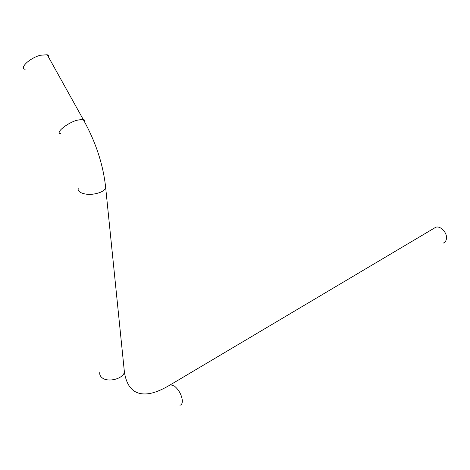 <?xml version="1.0" encoding="UTF-8"?>
<svg xmlns="http://www.w3.org/2000/svg" width="470" height="470" viewBox="0 0 470 470"><rect width="100%" height="100%" fill="white"/><g stroke="black" fill="none" stroke-linecap="round" stroke-linejoin="round"><path stroke-width="0.7" d="M25.116 69.331C19.2 67.956 29.822 58.004 40.291 55.272L47.217 54.737L48.61 55.748L48.704 57.405M443.093 243.143C445.061 242.455 446.189 240.893 446.477 238.454C447.264 232.674 440.455 225.577 435.784 227.239L433.834 228.402M78.308 187.971C77.715 189.698 78.431 191.196 80.47 192.465C85.969 195.026 92.478 195.032 99.981 192.477C103.077 191.178 104.98 189.645 105.697 187.871L105.398 185.074M84.271 121.301L84.324 119.932L83.09 119.221L76.422 120.355C66.17 123.675 55.084 133.092 60.612 133.662M124.051 368.639L124.397 372.046C123.263 378.861 107.73 382.797 101.961 377.645C100.087 376.088 99.387 374.255 99.852 372.128M179.939 405.216C181.661 404.835 182.46 403.225 182.331 400.381C181.526 394.683 178.923 389.936 174.523 386.146L170.516 384.707L168.847 385.735M47.217 54.737L83.09 119.221C95.745 141.823 103.277 164.706 105.697 187.871L124.397 372.046C126.888 387.991 134.726 395.235 147.903 393.772C154.195 393.032 161.733 390.006 170.516 384.707L435.784 227.239"/></g></svg>
